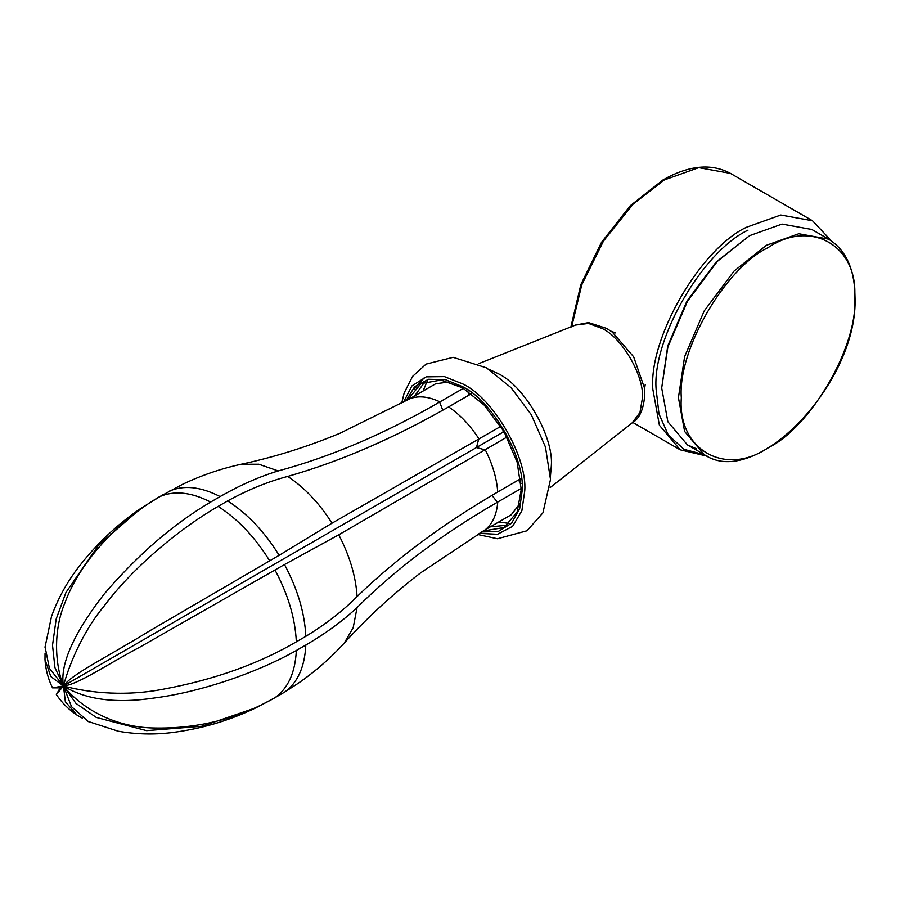 <?xml version="1.0" encoding="UTF-8"?>
<svg xmlns="http://www.w3.org/2000/svg" width="900" height="900" viewBox="0 0 900 900"><rect width="100%" height="100%" fill="white"/><g stroke="black" fill="none" stroke-linecap="round" stroke-linejoin="round"><path stroke-width="1.35" d="M749.633 235.643L716.231 261.923L686.97 301.005L667.755 345.892L661.691 387.968L667.867 347.017L687.454 301.286L717.266 261.461L749.633 235.643L782.01 224.078L811.822 229.477L828.562 239.141L798.75 233.741L766.373 245.306L734.006 271.125L704.194 310.95L684.607 356.681L678.431 397.631L684.607 431.438L704.194 454.567C756.067 490.579 858.814 381.499 855 297.022C854.707 269.145 845.887 249.851 828.562 239.141M696.386 448.751L687.454 444.904L667.867 421.774L661.691 387.968M854.64 297.743C858.521 345.015 810.855 427.567 767.981 447.851C725.096 477.079 677.441 449.561 681.311 397.811C677.441 350.539 725.096 267.986 767.981 247.703C810.855 218.475 858.521 245.993 854.64 297.743M509.468 523.451L498.724 522.011M423.101 391.027L427.23 381.004M414.315 389.002L424.598 377.359M507.488 525.184L490.354 526.849M414.731 395.854L424.744 381.848M407.509 400.016L420.975 383.659L440.887 380.048L462.51 387.776L484.132 405.022L504.045 431.618L517.118 462.161L521.246 489.51L517.118 512.1L504.045 527.535L483.142 531.011M505.114 518.321L484.875 530.01M521.235 488.464L497.441 502.2C442.789 533.689 396 568.789 357.086 607.523L353.194 627.683L344.239 643.084C367.11 617.704 392.636 594.248 420.806 572.715L484.853 530.021L511.267 514.766L519.773 503.775M521.021 483.412L518.344 480.082M504.709 432.787L502.864 432.293L63.54 685.901C72.394 673.695 105.289 658.17 150.154 630.574L279.135 555.311M471.431 393.716L448.324 407.07C393.39 438.457 339.863 461.576 287.719 476.415C268.054 481.579 248.029 489.746 227.644 500.918C247.32 513.562 264.488 531.686 279.157 555.3L332.021 523.181L500.85 426.353M502.864 432.293L503.359 430.459M269.685 560.801C254.993 537.154 237.803 519.019 218.138 506.385C176.58 530.483 130.849 570.004 104.108 606.082C80.843 633.803 67.545 669.893 63.506 685.856L63.461 685.834C59.31 662.895 76.849 628.988 104.445 593.719C137.846 554.681 173.239 524.126 210.634 502.054C190.958 491.974 173.779 490.275 159.086 496.946C117.81 521.404 79.864 561.949 64.969 602.741C52.988 630.9 55.069 664.582 63.416 685.834L54.934 667.643L52.515 645.266L56.182 619.009L65.97 592.447L98.629 545.029L141.03 508.252L163.26 494.527M210.623 502.065L220.084 496.575C240.075 485.156 259.447 476.606 278.224 470.936C331.425 456.514 385.223 433.553 439.616 402.041L463.41 388.305M469.215 394.999L467.674 391.016M45.045 646.774L49.432 668.408L63.439 685.946L52.526 687.87L60.199 687.859L63.45 685.991L50.782 676.508L45 659.498L45.045 653.558M63.45 685.991L56.351 694.541C61.954 702.866 68.895 709.762 77.175 715.219L65.362 701.764L63.484 686.025L71.516 706.68L88.436 721.654M274.871 697.748L256.174 707.681L202.028 726.244L146.61 730.643L96.278 717.424L75.983 703.418L63.574 686.104C79.346 705.623 109.215 725.659 149.726 727.875C195.232 729.529 236.981 719.46 274.984 697.691C288.113 688.298 295.234 672.57 296.336 650.498C255.544 673.526 199.53 692.066 155.531 697.826C116.505 703.811 85.86 699.896 63.596 686.059L63.574 686.104M357.086 607.523C342.776 620.944 325.699 633.454 305.82 645.041C304.718 667.102 297.608 682.83 284.49 692.201L297.787 683.572C314.752 671.918 330.233 658.429 344.239 643.084M274.972 697.691L284.468 692.201M63.596 686.059L63.596 686.014C81.36 690.885 119.475 697.826 163.868 689.085C214.369 679.658 258.525 663.908 296.336 641.835C295.234 618.48 288.113 594.529 274.984 569.981L139.995 647.044C107.561 664.099 77.749 684.788 63.574 685.957L63.517 685.957M284.479 564.536L274.939 570.015M507.004 437.017L338.738 534.814L284.49 564.536C297.608 589.072 304.718 613.001 305.82 636.334C325.699 624.262 342.776 611.01 357.086 596.554C396.157 558.709 442.946 523.913 497.441 492.154L520.56 478.8M227.632 500.929L218.126 506.396M449.415 381.915L435.645 383.782L409.23 399.026L340.132 433.192C307.429 446.805 274.376 457.166 241.009 464.276C220.714 468.731 201.285 475.391 182.7 484.256L159.086 496.969M82.328 718.144L77.175 715.219M305.809 645.041L296.28 650.509M168.593 491.468C183.251 484.796 200.43 486.495 220.106 496.564M296.314 641.835L305.831 636.334M831.544 241.031L812.486 220.748L780.784 215.01L746.359 227.306C700.087 249.188 648.653 338.276 652.837 389.295L659.396 425.25L680.231 449.831L707.31 456.199M704.633 454.815L684 449.325L668.295 435.049L659.002 413.989L656.111 389.295C652.005 339.165 702.54 251.651 748.001 230.141M571.646 326.869L581.76 284.85L603.484 241.031L633.116 204.131L664.324 179.944L698.749 167.648L730.451 173.385L812.486 220.748M405.9 400.939L414.63 386.73L428.468 379.282L445.331 379.631L462.51 386.64C492.053 400.613 524.903 457.504 522.225 490.084L519.705 508.455L511.582 523.238L498.206 531.495L481.534 531.956M403.47 402.311L411.874 385.931L426.274 376.841L444.409 376.605L463.039 384.041C493.571 398.475 527.501 457.256 524.745 490.916L521.865 510.772L512.595 526.354L497.52 534.285L479.137 533.363M488.588 369.113L498.319 373.702C524.554 386.111 553.714 436.613 551.34 465.536L550.44 476.257M606.893 328.556L612.337 332.156L606.69 328.421L588.555 322.605L575.471 325.069L588.521 323.449L602.415 328.601C622.215 337.973 644.231 376.099 642.442 397.935L639.956 412.537L632.025 423.022L550.125 487.62M612.337 332.156L633.645 356.794L644.321 387.562L644.715 394.076M497.441 502.2L491.94 495.36M484.853 449.798L476.449 447.548L478.71 439.144M442.789 410.231L439.616 402.041M287.719 476.415C304.504 487.541 319.275 503.123 332.021 523.181M241.009 464.276L258.829 464.22L278.224 470.936M497.745 502.02C496.721 514.642 492.525 523.913 485.156 529.841M409.534 398.858C418.354 395.438 428.479 396.45 439.92 401.861M448.616 406.89C460.069 414.675 470.194 425.374 479.014 438.964M338.738 534.814C349.729 555.874 355.849 576.461 357.086 596.554M485.156 449.618C492.525 464.051 496.721 478.17 497.745 491.974M632.812 422.46L680.231 449.831M570.825 327.251L580.86 284.569L601.538 242.28L630.18 205.808L663.154 179.82C688.984 165.285 711.416 163.136 730.451 173.385M687.454 444.904L704.194 454.567M401.681 403.312L404.168 392.906L412.605 376.369L426.082 364.106L453.116 357.334L486.461 367.83L510.998 387.619L531.281 414.675L545.445 447.007L550.496 479.464L542.914 512.865L526.995 530.775L497.441 538.751L477.382 534.42M575.471 325.069L478.586 363.713M644.321 387.562L644.738 394.414C643.781 409.174 639.54 418.714 632.025 423.022M610.819 331.121L615.533 332.933M645.244 384.412L644.467 389.396M60.199 687.87L56.374 694.519M87.806 721.339L118.204 731.216C135.787 734.288 153.304 734.783 170.764 732.712C200.711 729.079 229.185 720.742 256.174 707.681M45 659.498C45.585 669.398 48.094 678.847 52.504 687.859M141.03 508.252C116.528 524.891 95.288 545.085 77.288 568.834C66.398 583.234 57.814 599.051 51.547 616.298L45.011 647.224"/></g></svg>
